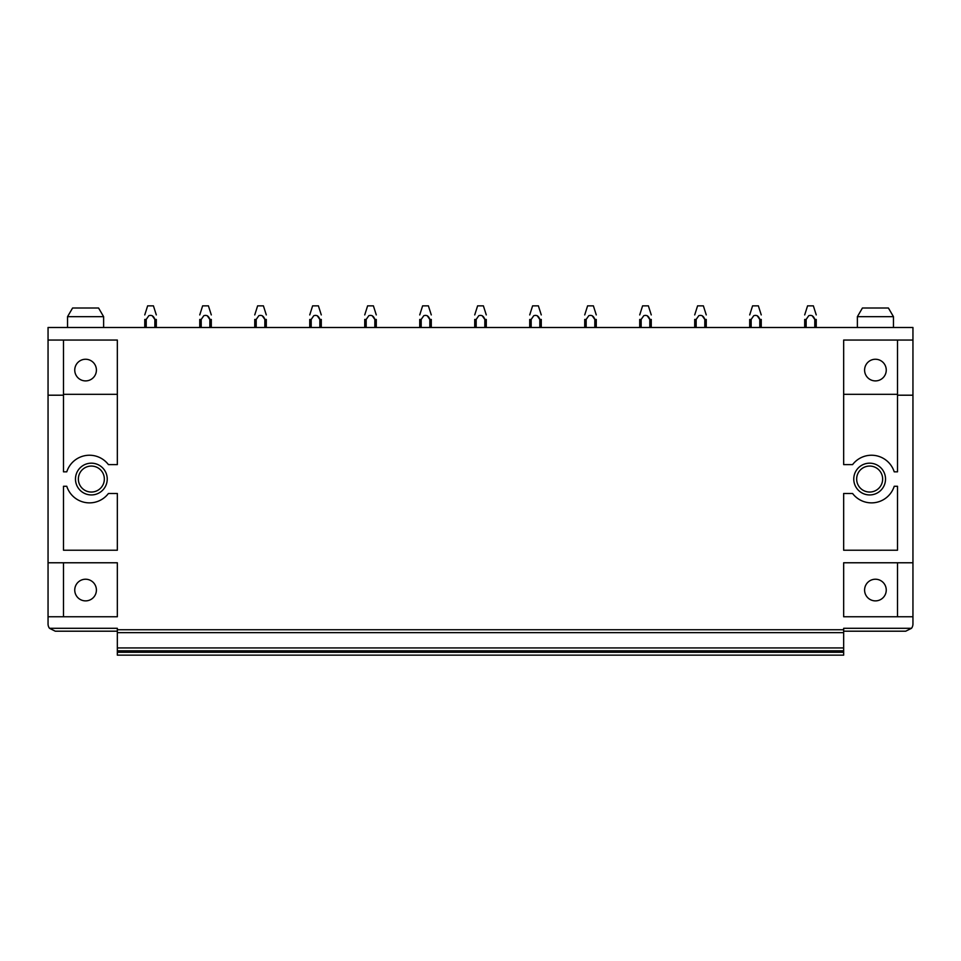 <?xml version="1.0" encoding="UTF-8"?>
<svg xmlns="http://www.w3.org/2000/svg" width="961" height="961" viewBox="0 0 961 961"><rect width="100%" height="100%" fill="white"/><g stroke="black" fill="none" stroke-linecap="round" stroke-linejoin="round"><path stroke-width="1.44" d="M881.645 308.013L862.425 308.013L857.38 316.674L893.466 316.674L888.408 308.013L881.645 308.013M857.38 316.674L857.38 327.497L893.466 327.497L893.466 316.674M48.05 340.05L117.338 340.05L117.338 464.619L108.425 464.619A23.821 23.821 180 0 0 66.777 471.839L63.498 471.839L63.498 395.199L48.05 395.199L48.05 327.497L912.95 327.497L912.95 340.05L843.662 340.05L843.662 464.619L852.575 464.619A23.821 23.821 180 0 1 894.223 471.839L897.502 471.839L897.502 340.05M94.226 327.497L103.62 327.497L103.62 316.674L67.534 316.674L67.534 327.497L94.226 327.497M885.525 479.058A15.881 15.881 -120 0 0 869.645 463.178A15.881 15.881 -120 0 0 853.764 479.058A15.881 15.881 180 0 0 869.645 494.939A15.881 15.881 180 0 0 885.525 479.058M882.642 479.058A12.986 12.986 -120 0 0 869.645 466.061A12.986 12.986 -120 0 0 856.659 479.058A12.986 12.986 180 0 0 869.645 492.044A12.986 12.986 180 0 0 882.642 479.058M843.662 631.197L905.73 631.197L911.508 628.302A7.22 7.22 180 0 0 912.95 623.977L912.95 616.758L843.662 616.758L843.662 562.774L912.95 562.774L912.95 395.199L897.502 395.199M48.05 395.199L48.05 562.774L117.338 562.774L117.338 616.758L63.498 616.758L63.498 562.774M117.338 631.197L55.27 631.197L49.492 628.302A7.22 7.22 180 0 1 48.05 623.977L48.05 616.758L63.498 616.758M49.492 628.302L117.338 628.302L117.338 629.743L843.662 629.743L843.662 628.302L911.508 628.302M852.575 493.486A23.821 23.821 180 0 0 894.223 486.278L897.502 486.278L897.502 550.221L843.662 550.221L843.662 493.486L852.575 493.486M107.236 479.058A15.881 15.881 180 0 0 91.355 463.178A15.881 15.881 180 0 0 75.475 479.058A15.881 15.881 180 0 0 91.355 494.939A15.881 15.881 180 0 0 107.236 479.058M63.498 550.221L63.498 486.278L66.777 486.278A23.821 23.821 180 0 0 108.425 493.486L117.338 493.486L117.338 550.221L63.498 550.221M897.502 394.322L843.662 394.322M912.95 395.199L912.95 340.05M897.502 616.758L897.502 562.774M880.612 580.552A10.823 10.823 0 0 0 865.921 584.865A10.823 10.823 0 0 0 870.234 599.556A10.823 10.823 0 0 0 884.925 595.243A10.823 10.823 0 0 0 880.612 580.552M912.95 616.758L912.95 562.774M875.423 380.904A10.823 10.823 0 0 0 880.612 360.579A10.823 10.823 0 0 0 864.6 370.081A10.823 10.823 0 0 0 875.423 380.904M90.766 580.552A10.823 10.823 0 0 1 95.079 595.243A10.823 10.823 0 0 1 80.388 599.556A10.823 10.823 0 0 1 76.075 584.865A10.823 10.823 0 0 1 90.766 580.552M90.766 360.579A10.823 10.823 0 0 1 85.577 380.904A10.823 10.823 0 0 1 74.754 370.081A10.823 10.823 0 0 1 90.766 360.579M78.358 479.058A12.986 12.986 0 0 0 91.355 492.044A12.986 12.986 0 0 0 104.341 479.058A12.986 12.986 0 0 0 91.355 466.061A12.986 12.986 0 0 0 78.358 479.058M63.498 394.322L117.338 394.322M843.662 629.743L843.662 632.638L117.338 632.638L843.662 632.638L843.662 650.825L117.338 650.825L117.338 647.93L843.662 647.93M117.338 629.743L117.338 647.93M843.662 650.825L117.338 650.825L843.662 650.825L843.662 655.15L117.338 655.15L117.338 652.267L843.662 652.267M117.338 650.825L117.338 652.267M117.338 655.15L843.662 655.15L117.338 655.15M63.498 395.199L63.498 340.05M48.05 616.758L48.05 562.774M67.534 316.674L72.592 308.013L98.575 308.013L103.62 316.674M144.763 319.46L144.763 327.497L144.763 319.46L146.228 319.412M148.751 315.773L148.835 315.688C151.718 314.776 153.724 316.037 154.853 319.436L156.307 319.46L156.307 327.497M144.763 314.92L147.646 305.85L153.424 305.85L156.307 314.92M154.853 327.497L154.853 319.46L152.222 315.688M146.216 327.497L146.216 319.46M148.835 315.688L146.216 319.436M203.744 315.773L203.828 315.688C206.711 314.776 208.717 316.037 209.846 319.436L211.3 319.46L211.3 327.497M203.828 315.688L201.197 319.46L201.209 327.497M201.209 319.46L199.756 319.436L199.756 327.497M199.756 314.92L202.639 305.85L208.417 305.85L211.3 314.92M209.846 327.497L209.846 319.46L207.216 315.688M254.749 319.46L254.749 327.497L254.749 319.46L256.203 319.46L256.203 327.497M258.737 315.773L258.833 315.688C261.704 314.776 263.71 316.037 264.84 319.436L262.221 315.688M258.833 315.688L256.191 319.46M264.84 327.497L264.84 319.46L266.293 319.436L266.293 327.497M254.749 314.92L257.632 305.85L263.41 305.85L266.293 314.92M309.742 319.46L309.742 327.497L309.742 319.46L311.196 319.46L313.73 315.773M313.827 315.688C316.698 314.776 318.704 316.037 319.845 319.436L321.286 319.46L321.286 327.497M309.742 314.92L312.625 305.85L318.403 305.85L321.286 314.92M319.845 327.497L319.845 319.46L317.214 315.688M311.196 327.497L311.196 319.46M368.724 315.773L368.82 315.688C371.691 314.776 373.697 316.037 374.838 319.436L376.28 319.46L376.28 327.497M368.82 315.688L366.177 319.46L366.189 327.497M366.189 319.46L364.736 319.436L364.736 327.497M364.736 314.92L367.619 305.85L373.397 305.85L376.28 314.92M374.838 327.497L374.838 319.46L372.207 315.688M423.717 315.773L423.813 315.688C426.684 314.776 428.69 316.037 429.831 319.436L431.285 319.46L431.285 327.497M421.194 319.412L421.182 327.497M421.182 319.46L419.729 319.436L419.729 327.497M419.729 314.92L422.624 305.85L428.39 305.85L431.285 314.92M429.831 327.497L429.831 319.46L427.201 315.688M423.813 315.688L421.182 319.436M474.722 319.46L474.722 327.497L474.722 319.46L476.175 319.46L478.71 315.773M478.806 315.688C481.677 314.776 483.683 316.037 484.825 319.436L486.278 319.46L486.278 327.497M474.722 314.92L477.617 305.85L483.383 305.85L486.278 314.92M484.825 327.497L484.825 319.46L482.194 315.688M476.175 327.497L476.175 319.46M529.715 319.46L529.715 327.497L529.715 319.46L531.169 319.46L533.703 315.773M539.806 319.424L541.271 319.46L541.271 327.497M529.715 314.92L532.61 305.85L538.376 305.85L541.271 314.92M539.818 327.497L539.818 319.46L537.187 315.688M531.169 327.497L531.169 319.46M533.799 315.688C536.682 314.776 538.677 316.037 539.818 319.436M584.72 319.46L584.72 327.497L584.72 319.46L586.186 319.412M588.709 315.773L588.793 315.688C591.676 314.776 593.682 316.037 594.811 319.436L596.264 319.46L596.264 327.497M584.72 314.92L587.603 305.85L593.381 305.85L596.264 314.92M594.811 327.497L594.811 319.46L592.18 315.688M586.162 327.497L586.162 319.46M588.793 315.688L586.162 319.436M643.702 315.773L643.786 315.688C646.669 314.776 648.675 316.037 649.804 319.436L651.258 319.46L651.258 327.497M643.786 315.688L641.155 319.436L641.155 327.497M641.155 319.46L639.714 319.436L639.714 327.497M639.714 314.92L642.597 305.85L648.375 305.85L651.258 314.92M649.804 327.497L649.804 319.46L647.173 315.688M698.695 315.773L698.779 315.688C701.662 314.776 703.668 316.037 704.797 319.436L702.167 315.688M698.779 315.688L696.148 319.46M704.797 327.497L704.797 319.46L706.251 319.436L706.251 327.497M696.16 327.497L696.16 319.46L694.707 319.436L694.707 327.497M694.707 314.92L697.59 305.85L703.368 305.85L706.251 314.92M749.7 319.46L749.7 327.497L749.7 319.46L751.154 319.46L753.688 315.773M753.784 315.688C756.655 314.776 758.661 316.037 759.791 319.436L761.244 319.46L761.244 327.497M749.7 314.92L752.583 305.85L758.361 305.85L761.244 314.92M759.791 327.497L759.791 319.46L757.172 315.688M751.154 327.497L751.154 319.46M804.693 319.46L804.693 327.497L804.693 319.46L806.147 319.46L808.682 315.773M808.778 315.688C811.649 314.776 813.655 316.037 814.784 319.436L816.237 319.46L816.237 327.497M804.693 314.92L807.576 305.85L813.354 305.85L816.237 314.92M814.784 327.497L814.784 319.46L812.165 315.688M806.147 327.497L806.147 319.46"/></g></svg>
